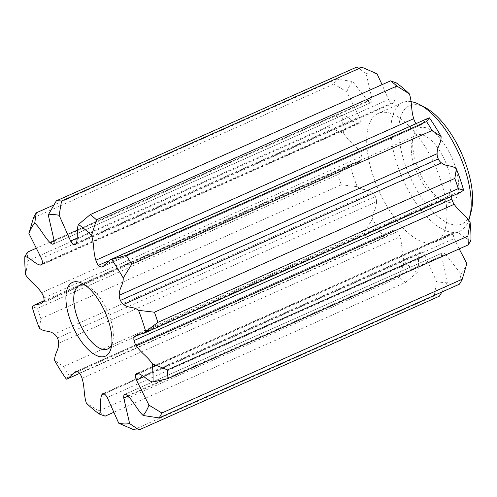 <?xml version="1.0" encoding="UTF-8"?>
<svg xmlns="http://www.w3.org/2000/svg" width="497" height="497" viewBox="0 0 497 497"><rect width="100%" height="100%" fill="white"/><g stroke="black" fill="none" stroke-linecap="round" stroke-linejoin="round"><path stroke-width="0.37" stroke-dasharray="2.48 1.86" d="M39.356 328.194L40.928 318.552A123.119 53.862 66 0 1 39.151 313.47A123.119 53.862 66 0 1 37.492 308.395L32.137 306.873M111.75 344.614A34.753 15.202 -114 0 0 112.676 341.942A34.753 15.202 -114 0 0 110.085 317.751A34.753 15.202 -114 0 0 87.969 286.465A34.753 15.202 -114 0 0 85.366 285.359M471.286 210.921A64.728 28.317 66 0 1 441.522 219.276A64.728 28.317 66 0 1 404.931 163.861A64.728 28.317 66 0 1 425.283 107.6M411.118 101.661A70.357 30.777 -114 0 0 402.458 102.655A70.357 30.777 -114 0 0 397.631 165.836A70.357 30.777 -114 0 0 459.694 231.192A70.357 30.777 -114 0 0 468.739 220.326M416.505 164.24A40.381 17.668 -114 0 0 442.2 200.589A40.381 17.668 -114 0 0 454.898 165.489A40.381 17.668 -114 0 0 432.073 130.916A40.381 17.668 -114 0 0 413.498 136.128A40.381 17.668 -114 0 0 416.505 164.24M447.598 167.464A34.753 15.202 66 0 1 445.213 198.67A34.753 15.202 66 0 1 436.67 197.669A34.753 15.202 66 0 1 414.554 166.383A34.753 15.202 66 0 1 411.97 142.192A34.753 15.202 66 0 1 416.94 135.172A34.753 15.202 66 0 1 447.598 167.464M373.359 176.64A70.357 30.777 66 0 1 378.186 113.459A70.357 30.777 66 0 1 440.249 178.821A70.357 30.777 66 0 1 435.422 242.002A70.357 30.777 66 0 1 373.359 176.64M42.146 264.218L358.169 123.498A6.859 3.001 -114 0 0 359.25 123.449A6.859 3.001 -114 0 0 360.244 122.001A6.859 3.001 -114 0 0 359.642 117.758A6.859 3.001 -114 0 0 359.325 116.919L41.462 258.452M43.369 301.822L361.232 160.289A6.859 3.001 -114 0 0 361.76 156.418A6.859 3.001 -114 0 0 361.381 155.095A6.859 3.001 -114 0 0 359.387 151.181L41.524 292.721M57.478 338.084L375.341 196.551A6.859 3.001 -114 0 0 372.16 192.563L54.291 334.102M58.64 343.284L376.502 201.745A6.859 3.001 -114 0 0 375.862 197.874A6.859 3.001 -114 0 0 375.341 196.551M79.495 373.172L397.358 231.639A6.859 3.001 -114 0 0 394.208 229.968L76.345 371.507M82.03 378.31L399.892 236.771A6.859 3.001 -114 0 0 399.638 235.932A6.859 3.001 -114 0 0 397.358 231.639M441.97 291.956L447.499 282.035L441.628 256.514L128.002 396.165M107.271 397.519L425.14 255.98L436.602 281.681L434.216 295.995L133.83 429.75M434.216 295.995A123.119 53.862 -114 0 0 439.404 296.169M127.605 395.755L445.467 254.222L461.011 273.953L459.464 284.166M459.209 248.891L454.283 238.548L144.049 376.689M399.892 236.771C402.763 245.841 401.334 252.482 404.21 261.559L399.277 277.183A123.119 53.862 -114 0 0 405.49 282.408L113.67 412.348M405.49 282.408L417.25 272.524C419.524 267.777 417.374 258.136 419.636 253.377L104.128 393.866M105.103 416.163A123.119 53.862 66 0 1 98.891 410.938L86.348 403.098M399.277 277.183L98.891 410.938M137.576 373.502L455.438 231.962C460.21 232.515 466.124 239.902 470.895 240.436M66.343 379.155L69.201 375.397A123.119 53.862 66 0 1 63.628 366.519L54.651 360.511M376.502 201.745C376.602 209.324 372.408 211.38 372.514 218.972L364.015 232.764A123.119 53.862 -114 0 0 369.588 241.641L69.201 375.397M369.588 241.641L385.747 237.094L392.692 230.484L394.208 229.968M364.015 232.764L63.628 366.519M140.173 334.195L452.376 195.178L455.19 193.103L460.781 192.215M361.232 160.289L358.424 162.357L352.833 163.252L337.879 174.64A123.119 53.862 -114 0 0 341.315 184.797L40.928 318.552M341.315 184.797L357.219 186.661C362.76 190.997 366.624 188.239 372.16 192.563M337.879 174.64L37.492 308.395M427.861 118.367L420.916 124.977L104.345 265.777M25.651 274.847L27.863 260.857A123.119 53.862 66 0 1 27.478 252.141M358.169 123.498C353.398 122.945 347.484 115.559 342.713 115.024L327.865 118.385A123.119 53.862 -114 0 0 328.25 127.102L27.863 260.857M328.25 127.102L343.52 133.308C348.602 141.061 354.299 143.44 359.387 151.181M327.865 118.385L36.542 248.109M396.357 82.937C394.09 87.683 396.233 97.325 393.972 102.084L76.109 243.623M54.173 241.045L368.14 101.245L352.597 81.508L336.668 79.079A123.119 53.862 -114 0 0 333.891 84.012L33.504 217.767M333.891 84.012L346.776 91.864L359.325 116.919M336.668 79.079L53.775 205.044M77.265 238.057L388.474 99.481L382.075 84.652M356.728 67.076L366.115 73.426L371.986 98.946L54.117 240.486M343.52 133.308A112.484 49.209 66 0 1 342.713 115.024M346.776 91.864A112.484 49.209 66 0 1 352.597 81.508M368.14 101.245A6.859 3.001 -114 0 0 371.209 102.512L371.209 102.512A6.859 3.001 -114 0 0 371.986 98.946M366.115 73.426A112.484 49.209 66 0 1 377.006 73.78M388.474 99.481A6.859 3.001 -114 0 0 391.711 103.183A6.859 3.001 -114 0 0 393.065 103.227A6.859 3.001 -114 0 0 393.972 102.084M416.088 123.61A6.859 3.001 -114 0 0 416.256 123.828A6.859 3.001 -114 0 0 419.4 125.492M452.376 195.178A6.859 3.001 -114 0 0 451.86 196.185M455.438 231.962A6.859 3.001 -114 0 0 454.357 232.012A6.859 3.001 -114 0 0 453.363 233.46A6.859 3.001 -114 0 0 454.283 238.548M466.838 263.603A112.484 49.209 66 0 1 461.011 273.953M445.467 254.222A6.859 3.001 -114 0 0 442.398 252.948L442.398 252.948A6.859 3.001 -114 0 0 441.628 256.514M447.499 282.035A112.484 49.209 66 0 1 436.602 281.681M425.14 255.98A6.859 3.001 -114 0 0 421.903 252.277A6.859 3.001 -114 0 0 420.549 252.234A6.859 3.001 -114 0 0 419.636 253.377M417.25 272.524A112.484 49.209 66 0 1 404.21 261.559M384.206 237.616A112.484 49.209 66 0 1 372.514 218.972M357.219 186.661A112.484 49.209 66 0 1 350.006 165.339M442.398 252.948L124.536 394.488L442.398 252.948M104.035 393.817L421.903 252.277M453.363 233.46L138.352 373.725M43.898 297.958L361.76 156.418M416.256 123.828L108.284 260.956M42.382 263.54L360.244 122.001M391.711 103.183L76.072 243.729M53.347 244.052L371.209 102.512L53.347 244.052M112.676 341.942L111.142 348.006M436.67 197.669L442.2 200.589M378.186 113.459L402.458 102.655M445.213 198.67L107.7 348.962M79.657 373.39L385.747 237.094M74.83 372.023L392.692 230.484M137.327 334.643L455.19 193.103M40.555 303.897L358.424 162.357M34.964 304.785L35.299 304.642M43.885 300.815L352.833 163.252M103.053 266.516L420.916 124.977M420.549 252.234L102.686 393.773M454.357 232.012L136.495 373.551M359.25 123.449L41.388 264.988M393.065 103.227L75.196 244.766M416.94 135.172L79.427 285.458M435.422 242.002L459.694 231.192M411.97 142.192L413.498 136.128M87.969 286.465L82.44 283.538"/><path stroke-width="0.75" d="M104.128 393.866L101.773 394.916C99.518 399.644 101.649 409.379 99.388 414.063A112.484 49.209 66 0 1 86.348 403.098C83.465 393.972 84.888 387.293 82.03 378.31A6.859 3.001 66 0 0 81.775 377.471A6.859 3.001 66 0 0 79.495 373.172A6.859 3.001 66 0 0 76.345 371.507L74.83 372.023L67.884 378.633L66.343 379.155A112.484 49.209 66 0 1 54.651 360.511C54.552 352.889 58.758 350.807 58.64 343.284A6.859 3.001 66 0 0 58 339.414A6.859 3.001 66 0 0 57.478 338.084A6.859 3.001 66 0 0 54.291 334.102C48.781 329.784 44.842 332.512 39.356 328.194A112.484 49.209 66 0 1 35.473 317.527A112.484 49.209 66 0 1 32.137 306.873L34.964 304.779L40.555 303.897L43.369 301.822A6.859 3.001 66 0 0 43.898 297.958A6.859 3.001 66 0 0 43.519 296.634A6.859 3.001 66 0 0 41.524 292.721C36.461 285.005 30.69 282.538 25.651 274.847A112.484 49.209 66 0 1 24.85 256.558L27.478 252.141L36.542 248.109M456.389 168.806A112.484 49.209 66 0 1 460.278 179.473A112.484 49.209 66 0 1 463.608 190.121L458.259 188.605A123.119 53.862 -114 0 0 456.594 183.53A123.119 53.862 -114 0 0 454.817 178.448L456.389 168.806C450.847 164.464 446.989 167.228 441.454 162.898L123.585 304.437A6.859 3.001 66 0 1 120.404 300.449A6.859 3.001 66 0 1 119.243 295.255C119.125 287.732 123.331 285.651 123.231 278.028L131.73 264.236L432.117 130.481A123.119 53.862 -114 0 0 426.544 121.603L429.402 117.845L427.861 118.367L109.999 259.906L103.053 266.516L101.537 267.032A6.859 3.001 66 0 1 98.387 265.361A6.859 3.001 66 0 1 95.853 260.229C92.995 251.246 94.418 244.567 91.535 235.441L96.468 219.817L396.854 86.062A123.119 53.862 -114 0 0 390.642 80.837L396.357 82.937A112.484 49.209 66 0 1 409.398 93.902L396.854 86.062M108.141 319.894A40.381 17.668 66 0 1 111.142 348.006A40.381 17.668 66 0 1 92.572 353.218A40.381 17.668 66 0 1 69.742 318.645A40.381 17.668 66 0 1 82.44 283.538A40.381 17.668 66 0 1 108.141 319.894M85.366 285.359A34.753 15.202 -114 0 0 79.427 285.458A34.753 15.202 -114 0 0 77.041 316.67A34.753 15.202 -114 0 0 107.7 348.962A34.753 15.202 -114 0 0 111.75 344.614M419.754 104.681L425.283 107.6A64.728 28.317 66 0 1 466.472 165.868A64.728 28.317 66 0 1 471.286 210.921L469.758 216.984A70.357 30.777 -114 0 0 464.521 168.011A70.357 30.777 -114 0 0 419.754 104.681A70.357 30.777 -114 0 0 411.118 101.661M53.775 205.044L36.281 212.834A123.119 53.862 66 0 0 33.504 217.767L28.907 233.404L41.462 258.452A6.859 3.001 66 0 1 41.773 259.297A6.859 3.001 66 0 1 42.382 263.54A6.859 3.001 66 0 1 41.388 264.988A6.859 3.001 66 0 1 40.307 265.038C35.598 264.522 29.652 257.111 24.85 256.558M123.585 304.437C129.102 308.749 133.034 306.022 138.526 310.339L154.43 312.203A123.119 53.862 66 0 1 156.207 317.285A123.119 53.862 66 0 1 157.866 322.36L458.259 188.605M441.97 291.956L439.404 296.169L139.017 429.924L129.63 423.574L123.759 398.054A6.859 3.001 66 0 1 124.536 394.488L124.536 394.488A6.859 3.001 66 0 1 127.605 395.755C133.115 400.688 137.551 410.447 143.148 415.492L159.077 417.921L459.464 284.166A123.119 53.862 -114 0 0 462.241 279.233L466.838 263.603L459.209 248.891M139.017 429.924A123.119 53.862 66 0 1 133.83 429.75L118.74 423.22L107.271 397.519A6.859 3.001 66 0 0 104.035 393.817A6.859 3.001 66 0 0 102.686 393.773A6.859 3.001 66 0 0 101.773 394.916M144.049 376.689L136.42 380.081L148.976 405.136L161.854 412.988L462.241 279.233M161.854 412.988A123.119 53.862 66 0 1 159.077 417.921M99.388 414.063L105.103 416.163L113.67 412.348M136.358 345.819C141.452 353.566 147.193 355.982 152.225 363.692L167.495 369.898A123.119 53.862 66 0 1 167.88 378.615L468.267 244.859A123.119 53.862 -114 0 0 467.882 236.143L470.094 222.153C465.006 214.4 459.309 212.02 454.221 204.279L136.358 345.819A6.859 3.001 66 0 1 133.985 340.582A6.859 3.001 66 0 1 134.513 336.711L137.327 334.643L142.919 333.754L157.866 322.36M167.88 378.615L153.033 381.976C148.23 381.423 142.285 374.011 137.576 373.502A6.859 3.001 66 0 0 136.495 373.551A6.859 3.001 66 0 0 135.501 374.999A6.859 3.001 66 0 0 136.42 380.081M470.094 222.153A112.484 49.209 66 0 1 470.895 240.436L468.267 244.859M167.495 369.898L467.882 236.143M142.912 333.748L460.781 192.215L463.608 190.121M154.43 312.203L454.817 178.448M119.243 295.255L437.105 153.716C437.006 146.137 441.206 144.08 441.094 136.489L432.117 130.481M109.999 259.906L126.157 255.359L426.544 121.603M126.157 255.359A123.119 53.862 66 0 1 131.73 264.236M95.853 260.229L413.715 118.69C410.845 109.62 412.274 102.978 409.398 93.902M76.072 243.729L73.842 244.723A6.859 3.001 66 0 0 75.196 244.766A6.859 3.001 66 0 0 76.109 243.623C78.364 238.889 76.234 229.154 78.495 224.476L90.255 214.592L390.642 80.837M90.255 214.592A123.119 53.862 66 0 1 96.468 219.817M36.281 212.834L34.734 223.047C40.332 228.086 44.767 237.846 50.278 242.778L54.173 241.045M61.535 201.005L361.922 67.25A123.119 53.862 -114 0 0 356.728 67.076L56.341 200.831A123.119 53.862 66 0 1 61.535 201.005L59.143 215.319L70.611 241.02L77.265 238.057M382.075 84.652L377.006 73.78L361.922 67.25M56.341 200.831L48.252 214.965L54.117 240.486A6.859 3.001 66 0 1 53.347 244.052L53.347 244.052A6.859 3.001 66 0 1 50.278 242.778M129.63 423.574A112.484 49.209 66 0 1 118.74 423.22M148.976 405.136A112.484 49.209 66 0 1 143.148 415.492M152.225 363.692A112.484 49.209 66 0 1 153.033 381.976M138.526 310.339A112.484 49.209 66 0 1 145.739 331.661M111.539 259.384A112.484 49.209 66 0 1 123.231 278.028M78.495 224.476A112.484 49.209 66 0 1 91.535 235.441M73.842 244.723A6.859 3.001 66 0 1 70.611 241.02M48.252 214.965A112.484 49.209 66 0 1 59.143 215.319M28.907 233.404A112.484 49.209 66 0 1 34.734 223.047M413.715 118.69A6.859 3.001 -114 0 0 416.088 123.61M429.402 117.845A112.484 49.209 66 0 1 441.094 136.489M437.105 153.716A6.859 3.001 -114 0 0 438.267 158.916A6.859 3.001 -114 0 0 441.454 162.898M451.86 196.185A6.859 3.001 -114 0 0 451.848 199.042A6.859 3.001 -114 0 0 454.221 204.279M138.352 373.725L135.501 374.999M451.848 199.042L133.985 340.582M438.267 158.916L120.404 300.449M108.284 260.956L98.387 265.361M468.739 220.326A70.357 30.777 -114 0 0 469.758 216.984M128.002 396.165L123.759 398.054M134.513 336.711L140.173 334.195M104.345 265.777L101.537 267.032M40.307 265.038L42.146 264.218M67.884 378.633L79.657 373.39M35.299 304.642L43.885 300.815"/></g></svg>
